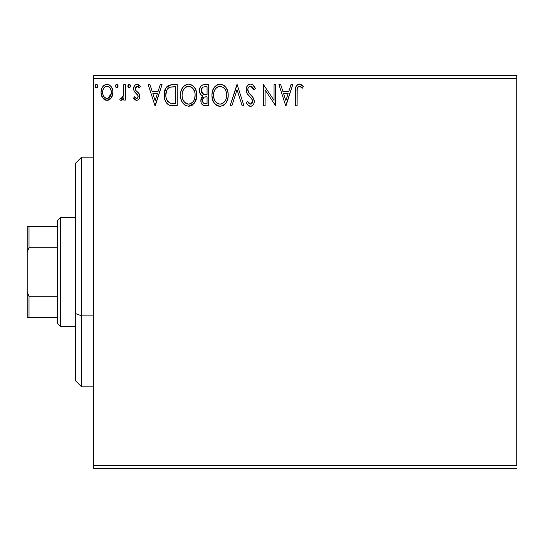 <?xml version="1.0" encoding="UTF-8"?>
<svg xmlns="http://www.w3.org/2000/svg" width="544" height="544" viewBox="0 0 544 544"><rect width="100%" height="100%" fill="white"/><g stroke="black" fill="none" stroke-linecap="round" stroke-linejoin="round"><path stroke-width="0.82" d="M93.69 78.581L516.8 78.581L516.8 465.419L93.69 465.419L93.69 78.581L93.69 468.445L516.8 468.445L93.69 468.445L93.69 465.419L516.8 465.419L516.8 78.581L93.69 78.581L93.69 75.555L93.69 78.581M111.364 97.791L112.574 95.173L112.86 90.936L111.493 87.06L109.596 85.088L106.978 84.354L104.353 85.088L102.462 87.067L101.354 89.583L101.034 93.038L101.878 96.54L103.428 98.831L105.665 100.184L108.283 100.184L110.534 98.824L111.364 97.791L112.948 92.31C112.989 87.924 110.996 85.265 106.978 84.354C102.959 85.272 100.973 87.924 101.014 92.31L102.592 97.804L106.978 100.354L111.364 97.791M123.794 84.619L125.419 84.619L123.794 84.619L123.42 95.656L122.522 97.696L121.462 98.43L120.503 98.178L119.728 99.824L120.795 100.341L121.931 100.11L123.794 97.804L123.794 100.082L125.419 100.082L125.419 84.619L125.419 100.082L125.419 84.619L123.794 84.619L123.542 95.125L121.23 98.457L120.503 98.178L119.728 99.824L120.965 100.354L123.794 97.804L123.794 100.082L125.419 100.082L123.794 100.082M136.7 100.354L138.054 99.994L139.06 99.001L139.767 95.683L138.89 93.303L135.572 90.209L135.306 87.87L135.986 86.748L137.176 86.251L138.482 86.782L139.407 87.876L140.338 86.442L138.931 84.959L136.993 84.354L135.504 84.755L134.395 85.85L133.559 88.815L134.286 91.535L138.067 95.649L138.074 97.084L137.278 98.253L135.939 98.287L134.511 96.825L133.559 98.151L134.892 99.62L136.7 100.354C138.802 99.919 139.835 98.566 139.794 96.295L139.278 93.915L135.572 90.209L135.184 88.74L137.176 86.251L139.407 87.876L140.338 86.442L136.993 84.354C134.688 84.844 133.545 86.333 133.559 88.815L134.096 91.208L137.782 94.969L138.169 96.376L136.598 98.457L134.511 96.825L133.559 98.151L136.7 100.354M171.843 84.633L168.252 85.496L165.539 88.611L164.302 93.072L164.669 99.008L165.859 102.007L168.66 104.849L171.462 105.645L177.228 105.781L177.228 84.619L172.312 84.619C166.668 85.394 163.968 88.828 164.206 94.935C163.962 99.273 165.553 102.632 168.987 105.012L177.228 105.781L177.228 84.619L177.228 105.781L174.026 105.781M203.912 84.646L208.685 84.619L202.844 84.878L201.124 86.006L200.144 87.448L199.485 90.08L199.791 92.772L200.648 94.445L202.803 96.036L201.559 97.464L200.933 99.266L201.103 102.558L202.014 104.373L203.674 105.516L208.685 105.781L208.685 84.619L208.685 105.781L208.685 84.619L204.456 84.619C201.151 85.136 199.492 87.135 199.464 90.63C199.444 93.16 200.559 94.962 202.803 96.036L200.824 100.538C200.852 103.87 202.477 105.618 205.693 105.781L208.685 105.781L205.693 105.781M231.887 105.781L230.112 105.781L236.898 84.619L230.112 105.781L231.887 105.781L237.034 89.726L242.175 105.781L243.95 105.781L237.164 84.619L243.95 105.781L237.164 84.619L230.112 105.781L231.887 105.781L237.034 89.726L242.175 105.781L243.95 105.781L242.175 105.781M274.054 84.619L274.054 100.361L263.473 84.619L263.473 105.781L265.105 105.781L265.105 89.998L275.679 105.781L275.679 84.619L274.054 84.619L275.679 84.619L274.054 84.619L274.054 100.361L263.473 84.619L263.473 105.781L265.105 105.781L265.105 89.998L275.679 105.781L275.679 84.619L275.339 105.781M297.106 91.705L297.289 88.441L297.956 86.965L299.921 86.333L302.518 88.148L303.348 86.523L301.607 84.85L299.35 84.082L297.167 84.844L295.895 86.802L295.48 105.781L297.106 105.781L297.106 91.705C296.616 89.114 297.371 87.292 299.363 86.251L302.518 88.148L303.348 86.523L299.35 84.082C296.12 85.184 294.828 87.652 295.48 91.494L295.48 105.781L297.106 105.781L297.187 89.25M290.999 84.619L292.767 84.619L285.988 105.781L292.767 84.619L290.999 84.619L288.823 91.406L282.88 91.406L280.704 84.619L278.936 84.619L285.716 105.781L292.767 84.619L290.999 84.619L288.823 91.406L282.88 91.406L280.704 84.619L278.936 84.619L285.716 105.781L278.936 84.619L280.704 84.619M250.587 84.082L248.676 84.612L247.255 86.013L246.119 89.808L247.166 93.568L251.641 98.736L252.566 100.735L252.103 103.278L250.968 104.101L249.091 103.571L247.663 101.436L246.391 102.741L247.955 105.128L250.471 106.318L252.321 105.72L253.348 104.666L254.041 103.095L254.204 100.545L253.082 97.641L248.282 91.909L247.778 90.372L247.989 88.386L248.941 86.938L250.702 86.251L252.81 87.53L254.014 89.774L255.34 88.706L253.014 84.993L250.587 84.082C247.636 84.721 246.146 86.632 246.119 89.808C246.35 92.528 247.52 94.806 249.635 96.635L251.641 98.736L252.627 101.47L250.498 104.149L247.663 101.436L246.391 102.741C247.139 104.74 248.499 105.93 250.471 106.318C253.021 105.774 254.279 104.128 254.252 101.381L253.422 98.165L248.282 91.909L247.744 89.835C247.785 87.795 248.771 86.605 250.702 86.251L254.014 89.774L255.34 88.706C254.633 86.115 253.048 84.578 250.587 84.082M228.215 95.105L227.759 91.344L225.889 87.353L223.645 85.143L220.055 84.082L216.458 85.17L213.88 87.944L212.384 91.433L211.942 95.207L212.391 99.015L213.901 102.524L216.546 105.271L220.184 106.318L223.271 105.482L225.794 103.19L227.766 98.879L228.215 95.112C228.29 89.087 225.57 85.408 220.055 84.082C214.54 85.456 211.84 89.168 211.942 95.207C211.834 101.313 214.581 105.019 220.184 106.318C225.658 104.876 228.337 101.143 228.215 95.105M196.751 95.105L196.302 91.344L194.426 87.353L192.182 85.143L188.591 84.082L185.001 85.17L182.417 87.944L180.928 91.433L180.479 95.207L180.928 99.015L182.437 102.524L185.082 105.271L188.72 106.318L191.808 105.482L194.33 103.19L196.302 98.879L196.751 95.112C196.833 89.087 194.113 85.408 188.591 84.082C183.083 85.456 180.377 89.168 180.479 95.207C180.377 101.313 183.124 105.019 188.72 106.318C194.194 104.876 196.874 101.143 196.751 95.105M160.269 84.619L162.037 84.619L155.258 105.781L162.037 84.619L160.269 84.619L158.093 91.406L152.15 91.406L149.974 84.619L148.206 84.619L154.986 105.781L162.037 84.619L160.269 84.619L158.093 91.406L152.15 91.406L149.974 84.619L148.206 84.619L154.986 105.781L148.206 84.619L149.974 84.619M130.574 86.115L129.805 84.517L128.914 84.395L128.2 84.952L127.881 86.421L128.629 87.713L129.805 87.713L130.574 86.115L129.22 87.876L130.574 86.115L129.22 84.354L127.86 86.115L129.37 87.863M118.102 86.115L117.756 84.952L116.742 84.354L115.722 84.952L115.389 86.115L116.158 87.713L117.048 87.836L117.762 87.278L118.102 86.115L116.742 84.354L115.389 86.115L116.742 87.876L118.102 86.115M97.757 86.115L97.417 84.952L96.404 84.354L95.384 84.952L95.044 86.115L95.812 87.713L96.703 87.836L97.424 87.278L97.757 86.115L96.404 84.354L95.044 86.115L96.404 87.876L97.757 86.115M516.8 75.555L93.69 75.555L516.8 75.555L516.8 78.581L516.8 75.555M297.106 105.781L295.48 105.781M295.48 91.494L295.48 90.787M295.63 88.189L295.691 87.72M295.902 86.782L296.167 86.142M296.521 85.544L299.057 84.096M299.968 84.136L300.54 84.286M303.348 86.523L302.518 88.148L301.498 87.285M301.274 87.108L300.186 86.428M299.363 86.251L300.438 86.557L298.962 86.299M298.581 86.448L297.786 87.19M297.561 87.57L297.405 87.972M297.398 87.985L297.289 88.441M297.262 88.59L297.201 89.08M300.988 86.904L301.519 87.298M285.858 100.674L283.574 93.575L288.13 93.575L285.858 100.674L283.574 93.575L288.13 93.575L285.858 100.674M265.105 105.781L263.473 105.781L263.473 84.619L263.847 84.619M251.022 84.102L251.464 84.184M251.824 84.293L252.28 84.497M252.885 84.891L255.34 88.706L254.014 89.774L253.484 88.618M252.321 86.979L251.906 86.639M251.328 86.353L250.063 86.333M249.451 86.584L248.941 86.938M248.792 87.074L248.499 87.414M248.214 87.876L247.996 88.373M247.806 89.1L248.547 92.378M248.057 91.419L248.282 91.909M249.512 93.69L249.22 93.323M249.506 93.684L250.022 94.282M250.226 94.506L250.974 95.282M251.546 95.866L252.09 96.458M254.238 101.816L254.041 103.081M254.034 103.122L253.354 104.659M252.824 105.312L252.334 105.713M251.831 106.012L251.478 106.155M251.423 106.175L251.015 106.27M249.757 106.236L249.098 105.998M248.506 105.631L247.962 105.128M247.5 104.564L247.248 104.21M246.391 102.741L247.663 101.436L247.908 101.891M248.166 102.34L248.751 103.19M248.832 103.292L249.336 103.768M249.091 103.571L250.498 104.149M251.403 103.924L252.464 102.564M252.518 102.388L252.627 101.47M252.375 100.021L251.858 99.042M251.852 99.035L250.662 97.668M249.635 96.635L247.71 94.404M246.724 92.677L246.398 91.759M246.378 91.691L246.201 90.882M246.119 89.808L246.133 89.304M246.82 86.734L247.248 86.02M247.268 85.993L247.88 85.258M248.669 84.612L249.58 84.211M249.642 84.198L250.05 84.116M254.993 87.89L254.606 87.094M254.252 101.381L254.238 100.96M226.855 101.408L227.528 99.708M226.834 101.456L226.324 102.394M225.787 103.204L225.189 103.924M223.768 105.169L222.068 106.019M220.184 106.318L219.701 106.298M219.191 106.257L218.3 106.066M217.07 105.577L216.566 105.284M211.942 95.207L212.14 92.623M213.887 87.931L215.036 86.414M216.063 85.462L216.464 85.17M217.471 84.612L219.082 84.15M220.055 84.082L220.531 84.102M221.027 84.15L221.918 84.34M223.849 85.279L225.073 86.36M227.134 89.536L227.528 90.556M227.99 92.385L228.106 93.187M228.106 97.009L228.188 96.057M213.88 87.944L213.262 89.053M211.97 96.166L212.051 97.124M216.546 105.271L218.287 106.066M219.191 86.326L219.728 86.265M226.005 98.94L226.365 97.553M224.563 101.708L224.216 102.129M222.02 103.748L220.109 104.149C215.669 103.034 213.493 100.055 213.568 95.214L213.656 96.744L213.568 95.214C213.466 90.331 215.648 87.346 220.109 86.251C224.509 87.346 226.664 90.304 226.59 95.118L226.508 93.595L226.59 95.118C226.685 99.967 224.529 102.979 220.109 104.149L220.49 104.135M214.628 100.171L215.39 101.449M213.914 98.199L213.656 96.744M214.69 100.293L213.928 98.246M215.771 101.932L216.621 102.782L215.771 101.932M219.348 104.088L217.607 103.469M218.606 103.911L219.11 104.047M217.879 86.754L218.593 86.476M213.935 92.133L215.104 89.338L216.682 87.523M215.54 88.699L214.533 90.399M213.656 93.677L213.928 92.167M225.658 90.467L226.107 91.637M222.979 87.128L224.108 88.114M220.871 86.299L221.605 86.469M221 104.067L221.632 103.897M226.569 95.88L226.501 96.648M205.176 105.767L204.68 105.72M202.375 104.754L203.259 105.359M202.008 104.36L201.477 103.516M201.103 102.571L200.886 101.558M201.28 98.049L201.511 97.546M201.559 97.464L202.273 96.499M202.042 95.649L201.355 95.173M200.641 94.438L200.294 93.922M200.267 93.867L199.954 93.221M199.512 91.474L199.464 90.63M199.757 88.475L199.9 88.026M200.389 86.999L200.682 86.557M200.716 86.51L201.062 86.074M202.341 85.095L202.81 84.891M201.423 92.351L201.096 90.63C201.246 88.033 202.613 86.754 205.204 86.795L207.06 86.795L207.06 94.656L203.646 94.404L206.237 94.656L203.646 94.404L201.117 90.168L201.178 91.555M203.551 103.142L202.599 101.708L202.524 99.634L204.014 97.226L206.23 96.825L204.966 96.92M202.518 99.647L202.45 100.497C202.531 98.036 203.796 96.812 206.23 96.825L207.06 96.825L207.06 103.605L205.374 103.605C203.429 103.523 202.456 102.483 202.45 100.497L203.109 102.728M203.164 102.796L203.538 103.129M204.462 103.523L203.844 103.312M203.844 97.335L202.606 99.266M201.239 91.82L201.355 92.181M203.075 94.173L201.756 92.983M201.185 89.706L202.742 87.258M202.205 87.686L201.695 88.346M201.45 88.835L201.219 89.522M202.599 101.708L202.484 101.109M202.45 100.497L202.47 100.062M202.524 99.634L202.749 98.804M206.23 96.825L207.06 96.825L207.06 103.605L205.374 103.605M196.642 97.016L194.33 103.19L188.238 106.298M185.613 105.577L185.103 105.284M183.614 104.033L182.458 102.551M182.43 102.51L181.546 100.837M181.37 100.402L180.934 99.028M180.642 97.566L180.588 97.152M180.588 93.31L180.683 92.623M180.934 91.406L181.295 90.229M182.437 87.917L183.552 86.442M184.6 85.462L185.001 85.17M186.014 84.612L187.605 84.15M188.591 84.082L189.074 84.102M189.564 84.15L190.454 84.34M192.392 85.286L193.61 86.36M194.8 87.897L196.064 90.556M196.527 92.385L196.642 93.187M191.808 105.482L192.297 105.176M195.378 101.442L195.806 100.436M187.728 86.326L188.265 86.265M190.835 86.734L192.651 88.121L194.643 91.637M194.548 98.94L195.126 95.118C195.228 99.967 193.066 102.979 188.646 104.149L187.884 104.088L188.646 104.149C184.205 103.034 182.029 100.055 182.111 95.214C182.002 90.331 184.185 87.346 188.646 86.251C193.045 87.346 195.208 90.304 195.126 95.118L194.902 97.553M193.106 101.708L190.862 103.605L189.033 104.135M183.165 100.171L183.926 101.449M182.111 95.214L182.192 93.677L182.111 95.214M182.458 98.199L182.192 96.744M183.226 100.293L182.464 98.246M184.307 101.932L185.157 102.782L184.307 101.932M187.884 104.088L186.143 103.469M187.143 103.911L187.653 104.047M186.415 86.754L187.136 86.476M182.471 92.133L183.641 89.338L185.218 87.523M184.076 88.699L183.076 90.399M195.126 95.118L195.044 93.595L195.126 95.118M194.194 90.467L193.576 89.325M192.671 88.142L191.508 87.122M191.515 87.128L190.869 86.748M189.407 86.299L190.148 86.469M189.536 104.067L190.169 103.897M190.556 103.748L192.753 102.129M171.476 105.645L170.306 105.454M170.211 105.434L169.606 105.264M169.286 105.142L168.66 104.842M168.314 104.645L167.749 104.244M167.09 103.646L165.859 102.007M165.199 100.654L164.975 100.055M164.941 99.94L164.676 99.022M164.662 98.967L164.438 97.9M164.322 97.043L164.261 96.424M164.234 93.969L166.002 87.788L171.367 84.653M167.144 86.34L165.539 88.611M167.219 100.674L166.675 99.606L169.85 103.013C166.96 101.191 165.628 98.498 165.832 94.935L165.879 96.132L165.832 94.935C165.628 91.63 166.852 89.094 169.497 87.332L168.538 87.897L169.497 87.332L173.849 86.795L170.551 87.026L175.596 86.795L175.596 103.605L169.85 103.013L167.545 101.17L166.24 98.314L166.675 99.606M167.103 89.536L168.538 87.897M167.389 89.1L167.953 88.42M170.986 103.34L170.408 103.204M173.346 103.584L172.162 103.51M165.92 96.533L165.879 96.132M166.682 90.352L165.832 94.935L166.818 90.059M155.128 100.674L152.844 93.575L157.4 93.575L155.128 100.674L152.844 93.575L157.4 93.575L155.128 100.674M136.19 100.3L135.742 100.15M135.272 99.899L134.885 99.613M134.606 99.368L134.184 98.94M133.559 98.151L134.511 96.825L134.912 97.383M136.258 98.41L136.952 98.403M137.278 98.253L137.673 97.872M137.782 97.73L137.999 97.308M138.088 97.05L138.101 95.764M137.972 95.356L137.448 94.513M137.04 94.098L136.15 93.378M133.572 88.427L133.606 88.04M134.014 86.53L134.395 85.85M136.211 84.449L136.592 84.374M138.55 84.728L139.672 85.564M140.338 86.442L139.407 87.876L138.985 87.298M138.808 87.094L139.407 87.876M138.142 86.537L136.333 86.482L135.313 87.863M135.286 87.951L135.211 89.121M135.184 88.74L135.939 90.678M135.402 89.869L135.572 90.209L135.402 89.869M136.816 91.44L137.306 91.807M139.631 97.709L139.441 98.287M138.604 99.559L137.652 100.191M139.726 85.619L138.931 84.959M138.142 96.009L138.169 96.376M128.2 84.952L127.942 85.503M130.179 84.878L130.472 85.428M122.72 99.484L122.189 99.953M121.938 100.103L121.468 100.286M119.728 99.824L120.503 98.178L121.462 98.43M120.503 98.178L121.23 98.457L120.503 98.178M122.087 98.131L122.522 97.696M122.856 97.199L123.631 94.472M123.733 93.133L123.774 91.759M123.76 92.473L123.794 89.821M123.692 93.806L123.631 94.466M123.42 95.656L123.277 96.172M118.014 86.754L117.762 87.278M117.756 87.285L117.334 87.706M117.048 84.395L118.021 85.503M117.708 84.878L118 85.428M110.541 98.811L109.521 99.64M107.304 100.341L106.644 100.341M104.421 99.634L103.931 99.287M102.592 97.804L102.211 97.186M101.912 96.614L101.415 95.309M101.388 95.2L101.096 93.745M101.096 90.923L101.198 90.284M101.204 90.25L101.096 90.936M101.361 89.576L101.572 88.896M101.864 88.162L102.462 87.067M103.278 85.993L103.979 85.354M105.604 84.531L106.257 84.402M109.113 84.816L110.84 86.17M111.5 87.074L112.003 87.978M112.268 88.57L112.601 89.576M112.948 92.31L112.921 93.044M112.574 95.186L112.071 96.553M112.023 96.648L111.799 97.09M112.078 96.533L112.574 95.173M106.978 84.354L106.631 84.368M105.55 86.564L107.991 86.401L106.978 86.251C109.942 87.013 111.391 89.026 111.316 92.296C111.391 95.581 109.942 97.634 106.978 98.457L106.978 98.457C104.02 97.628 102.571 95.581 102.639 92.296L102.884 90.256L102.639 92.296C102.564 89.026 104.013 87.006 106.978 86.251L108.916 86.85L110.017 87.917M110.303 88.352L111.262 91.27M111.262 93.344L110.004 96.703L108.412 98.124L106.978 98.457L108.004 98.294M106.461 98.416L104.278 97.104L102.884 94.37M106.978 86.251L105.951 86.408M109.324 87.162L108.65 86.686M107.821 98.348L111.207 93.724M97.675 86.754L96.995 87.706M95.819 84.517L96.247 84.368M97.362 84.878L97.736 85.809M97.417 84.952L96.988 84.517M224.114 88.121L225.039 89.325M226.236 92.106L226.508 93.602M225.44 100.314L225.066 100.987M222.979 103.21L222.326 103.605M217.233 103.238L216.621 102.782M205.584 94.649L204.932 94.615M204.612 94.588L203.966 94.493M201.736 92.956L201.45 92.419M201.096 90.63L201.117 90.168M202.844 87.203L203.211 87.04M205.204 86.795L207.06 86.795L207.06 94.656L206.237 94.656M182.192 93.677L182.464 92.167M194.772 92.106L195.044 93.602M193.977 100.314L193.603 100.987M185.769 103.238L185.157 102.782M173.849 86.795L175.596 86.795L175.596 103.605L174.529 103.605M166.24 98.314L166.022 97.315M169.755 87.23L170.551 87.026M102.639 92.296L102.7 91.27M102.884 90.256L103.652 88.352L105.04 86.85M107.991 86.401L108.916 86.85M111.085 94.357L110.289 96.268M110.004 96.703L109.684 97.111M105.958 98.287L105.04 97.811M102.877 94.357L102.694 93.337M81.6 315.853L81.6 157.155L81.6 315.853L93.69 315.853L81.6 315.853L81.6 386.845L81.6 315.853L75.555 313.548L81.6 315.853M75.555 163.2L75.555 313.548L75.555 163.2L81.6 157.155L93.69 157.155M75.555 380.8L75.555 313.548L75.555 380.8L81.6 386.845L93.69 386.845M57.419 296.181L57.419 323.381L60.445 326.4L60.445 217.6L57.419 220.619L57.419 296.181L57.419 220.619L60.445 217.6L60.445 326.4L75.555 326.4L60.445 326.4L57.419 323.381L57.419 296.181L29.016 296.181L27.2 292.04L27.2 251.96L29.016 247.819L57.419 247.819L29.016 247.819L29.016 226.664L27.2 226.664L27.2 251.96L27.2 226.664L29.016 226.664L29.016 247.819L27.2 251.96L27.2 317.336L57.419 317.336L29.016 317.336L29.016 296.181L29.016 317.336L27.2 317.336L27.2 292.04L29.016 296.181L57.419 296.181M75.555 217.6L60.445 217.6L75.555 217.6M57.419 226.664L29.016 226.664L57.419 226.664"/></g></svg>
